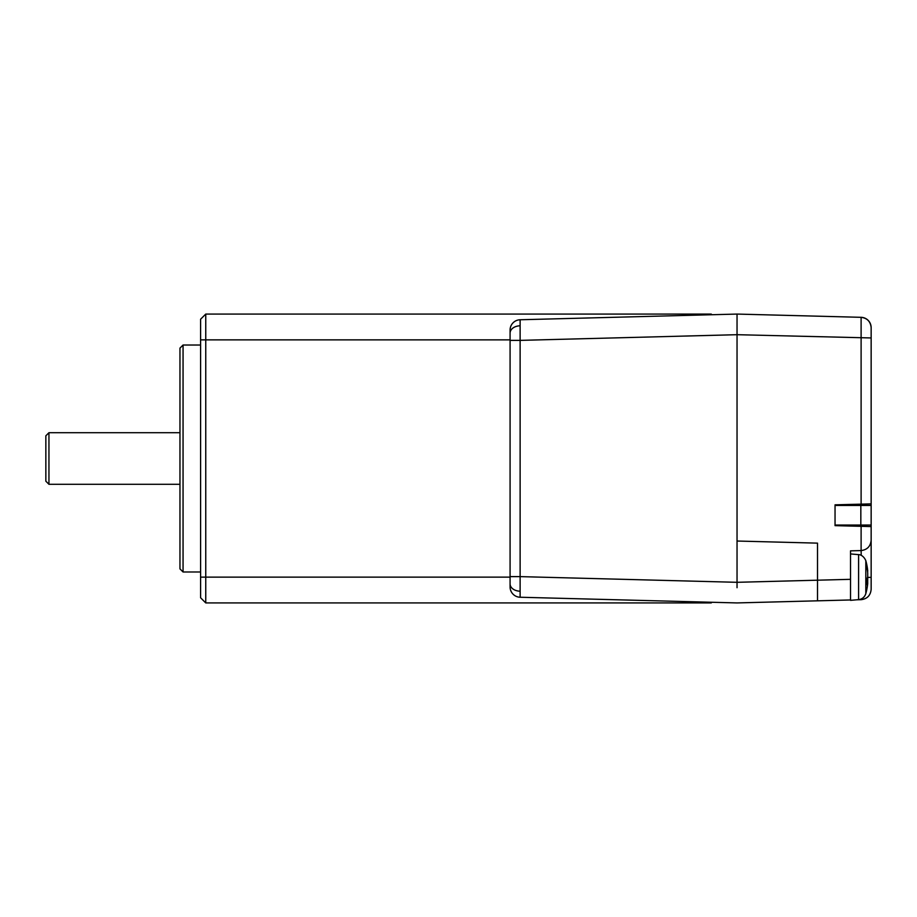 <?xml version="1.0" encoding="UTF-8"?>
<svg xmlns="http://www.w3.org/2000/svg" width="917" height="917" viewBox="0 0 917 917"><rect width="100%" height="100%" fill="white"/><g stroke="black" fill="none" stroke-linecap="round" stroke-linejoin="round"><path stroke-width="1.38" d="M510.081 576.621L510.081 340.379L520.122 340.379L520.122 319.758L737.039 314.072L737.039 334.694L520.122 340.379L520.122 576.621L510.081 576.621L510.081 586.937A10.316 10.316 0 0 0 520.122 597.242L520.122 576.621L737.039 582.306L817.506 580.197L817.506 600.818L737.039 602.928L520.122 597.242M520.122 319.758A10.316 10.316 0 0 0 510.081 330.063L510.081 340.379M737.039 326.452L737.039 541.03L817.506 543.139L817.506 580.197L817.506 543.139L737.039 541.03L737.039 587.705M850.518 579.326L850.518 599.959L817.506 600.818L817.506 580.197L850.518 579.326L850.518 550.853L861.109 550.578L861.109 526.324L871.15 526.587L871.15 577.389L871.15 327.633L871.15 337.949L737.039 334.694L737.039 314.072L737.039 329.547M871.15 503.892L835.043 504.831L835.043 525.647L861.109 526.324M737.039 334.694L737.039 541.03M858.771 526.266L858.771 525.04M858.771 505.439L858.771 504.212M737.039 314.072L861.109 317.316L861.109 504.155M867.642 577.389L871.15 577.389L871.15 589.367C870.531 595.465 867.184 598.904 861.109 599.684L861.109 599.007M856.925 599.787L861.109 599.684M861.212 555.312L861.109 550.578C867.184 549.799 870.531 546.36 871.15 540.262M841.233 525.808L841.233 525.04M841.233 505.439L841.233 504.671M871.15 327.633C870.531 321.535 867.184 318.096 861.109 317.316A10.316 10.316 0 0 1 871.15 327.633M871.15 505.439L835.043 505.439M871.15 525.04L835.043 525.04M867.642 572.219L867.711 570.695A61.829 57.141 180 0 0 867.574 569.411A61.898 61.898 0 0 0 865.82 560.654L865.82 593.62A61.898 61.898 0 0 0 867.574 584.863A61.829 57.141 0 0 0 867.711 583.579L867.711 582.066L866.725 582.031M858.587 599.638L858.587 554.636L850.518 553.925L850.518 600.348L858.587 599.638C862.244 599.133 864.662 597.127 865.82 593.62M867.574 569.411A61.829 57.141 180 0 0 866.668 564.253A59.892 20.472 151.7 0 1 866.725 565.353A59.892 20.472 151.7 0 1 866.668 566.511A61.829 57.141 0 0 1 867.711 572.942L867.711 576.61A61.829 23.613 180 0 1 866.668 579.269A59.892 49.541 52.6 0 1 866.668 584.725A61.829 23.613 0 0 0 867.711 582.066M867.642 582.054A61.829 57.141 180 0 0 867.711 581.332L867.711 577.664A61.829 23.613 0 0 0 867.574 577.137M867.711 581.332L866.725 581.252M856.925 317.213L850.518 317.041M45.85 435.804L48.945 432.709L48.945 484.291L45.85 481.196L45.85 435.804M179.961 348.116L183.056 345.021L183.056 571.979L179.961 568.884L179.961 348.116M200.594 571.979L183.056 571.979M200.594 345.021L183.056 345.021M205.752 314.072L687.521 314.072L205.752 314.072L205.752 602.928L200.594 597.769L200.594 319.231L205.752 314.072L200.594 319.231M687.521 315.368L687.521 314.072L702.995 314.072L702.995 314.967M711.901 314.726L711.248 314.072L702.995 314.072M702.995 602.033L702.995 602.928L205.752 602.928L200.594 597.769M687.521 602.928L687.521 601.632M702.995 602.928L711.248 602.928L711.901 602.274M510.081 583.911A10.316 7.29 0 0 0 520.019 591.201M510.081 333.089A10.316 7.29 0 0 1 520.019 325.799M860.834 525.04L860.834 505.439M510.081 339.863L200.594 339.863M510.081 577.137L200.594 577.137M858.587 554.636C857.704 554.579 862.84 553.937 865.82 560.654M179.961 432.709L48.945 432.709M179.961 484.291L48.945 484.291"/></g></svg>
